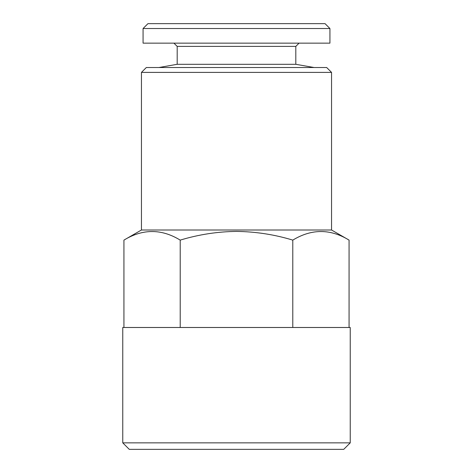 <?xml version="1.0" encoding="UTF-8"?>
<svg xmlns="http://www.w3.org/2000/svg" width="473" height="473" viewBox="0 0 473 473"><rect width="100%" height="100%" fill="white"/><g stroke="black" fill="none" stroke-linecap="round" stroke-linejoin="round"><path stroke-width="0.71" d="M173.946 43.149L177.192 46.395L295.808 46.395L295.808 64.298L177.192 64.298L158.916 67.521M329.929 28.522L143.071 28.522L143.071 43.149L329.929 43.149L329.929 28.522L325.052 23.65L147.948 23.65L143.071 28.522M350.239 327.487L122.761 327.487L122.761 442.852L350.239 442.852L350.239 327.487M350.239 442.852L343.735 449.35L129.265 449.35L122.761 442.852M141.451 72.393L331.549 72.393L326.677 67.521L146.323 67.521L141.451 72.393L141.451 230.002L123.932 240.113L123.932 327.487M331.549 72.393L331.549 230.002L141.451 230.002M331.549 230.002L349.068 240.113C330.355 228.684 311.595 228.684 292.787 240.113C274.559 234.567 255.792 231.664 236.5 231.409C217.438 231.628 198.678 234.525 180.213 240.113C161.5 228.684 142.74 228.684 123.932 240.113M292.787 240.113L292.787 327.487M349.068 240.113L349.068 327.487M180.213 240.113L180.213 327.487M295.808 64.298L314.084 67.521M295.808 46.395L299.054 43.149M177.192 46.395L177.192 64.298"/></g></svg>

